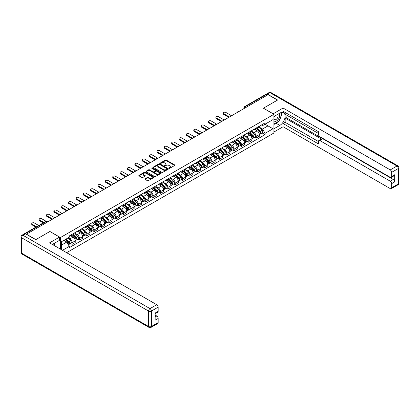 <?xml version="1.0" encoding="UTF-8"?>
<svg xmlns="http://www.w3.org/2000/svg" width="420" height="420" viewBox="0 0 420 420"><rect width="100%" height="100%" fill="white"/><g stroke="black" fill="none" stroke-linecap="round" stroke-linejoin="round"><path stroke-width="0.63" d="M169.082 168.304A0.457 0.263 0 0 0 169.733 168.304L174.657 165.464A0.656 0.378 0 0 0 174.846 165.197A0.656 0.378 0 0 0 174.657 164.929L166.315 160.115A0.656 0.378 0 0 0 165.386 160.115L160.461 162.955A0.457 0.263 0 0 0 161.112 163.328L161.747 162.96A2.095 1.213 0 0 1 164.714 162.96L165.412 163.364A2.095 1.213 0 0 1 166.026 164.22A2.095 1.213 0 0 1 165.412 165.076L164.771 165.443A0.457 0.263 0 0 0 165.422 165.816L166.058 165.448A2.095 1.213 0 0 1 169.024 165.448L169.722 165.853A2.095 1.213 0 0 1 170.336 166.709A2.095 1.213 0 0 1 169.722 167.564L169.082 167.932A0.457 0.263 0 0 0 169.082 168.304L169.082 167.932M145.042 178.789A0.656 0.378 0 0 0 144.853 179.056A0.656 0.378 0 0 0 145.042 179.324L147.383 180.673A0.656 0.378 0 0 0 148.312 180.673L153.778 177.518A0.656 0.378 0 0 0 153.972 177.251A0.656 0.378 0 0 0 153.778 176.983L145.435 172.163A0.656 0.378 0 0 0 144.512 172.163L139.041 175.324A0.656 0.378 0 0 0 138.852 175.591A0.656 0.378 0 0 0 139.041 175.859L141.871 177.487A0.656 0.378 0 0 0 142.795 177.487L145.136 176.138A0.656 0.378 0 0 0 145.331 175.87A0.656 0.378 0 0 0 145.136 175.602L143.734 174.793A1.754 1.013 0 0 1 143.22 174.079A1.754 1.013 0 0 1 144.302 173.145A1.754 1.013 0 0 1 146.213 173.36L151.704 176.531A1.754 1.013 0 0 1 152.219 177.251A1.754 1.013 0 0 1 151.137 178.185A1.754 1.013 0 0 1 149.226 177.965L148.312 177.434A0.656 0.378 0 0 0 147.383 177.434L145.042 178.789L145.042 179.324M60.438 237.557L49.912 231.478L35.842 239.6L26.45 234.176L268.07 94.678L277.463 100.102L263.392 108.224L273.924 114.303L60.438 237.557L60.438 249.113M161.794 172.352A0.656 0.378 0 0 0 162.724 172.352L168.189 169.197A0.656 0.378 0 0 0 168.383 168.929A0.656 0.378 0 0 0 168.189 168.661L159.852 163.842A0.656 0.378 0 0 0 158.923 163.842L153.452 167.003A0.656 0.378 0 0 0 153.263 167.27A0.656 0.378 0 0 0 153.452 167.538L161.794 172.352M152.04 168.404A0.457 0.263 0 0 1 152.507 168.467L152.507 167.927L160.986 172.82A0.656 0.378 0 0 1 161.175 173.087A0.656 0.378 0 0 1 160.986 173.355L155.516 176.51A0.656 0.378 0 0 1 154.591 176.51L146.249 171.696L146.249 171.16A0.656 0.378 0 0 0 146.055 171.428A0.656 0.378 0 0 0 146.249 171.696M146.249 171.16L148.591 169.811A0.656 0.378 0 0 1 149.515 169.811L152.901 171.764A0.656 0.378 0 0 0 153.825 171.764L155.379 170.867A0.656 0.378 0 0 0 155.568 170.599A0.656 0.378 0 0 0 155.379 170.331L151.856 168.299A0.457 0.263 0 0 1 152.507 167.927M66.623 252.683L273.924 133.004L273.924 114.303M24.502 233.751A1.334 0.772 -120 0 0 24.318 233.809A1.334 0.772 -120 0 0 24.176 233.94M246.209 107.3L245.217 106.727A1.334 0.772 60 0 0 244.55 106.659L265.939 94.311A1.334 0.772 60 0 1 266.606 94.379L245.217 106.727A1.334 0.772 120 0 0 244.272 108.36L244.272 108.418M267.598 94.952L266.606 94.379M256.216 128.011A3.071 1.774 60 0 1 255.581 129.392L258.699 127.591A3.071 1.774 -120 0 0 259.334 126.215M251.795 131.318L254.047 132.62A3.071 1.774 60 0 1 256.216 136.379L259.334 134.584A3.071 1.774 -120 0 0 257.161 130.82L254.935 129.533M259.334 134.584L259.334 136.243L256.216 138.043L254.725 137.183M255.581 129.392A3.071 1.774 60 0 1 254.069 129.255M256.216 136.379L256.216 138.043M248.855 132.263A3.071 1.774 60 0 1 248.22 133.644L251.333 131.843A3.071 1.774 -120 0 0 251.969 130.468M247.359 141.435L248.855 142.296L251.969 140.495L251.969 138.836A3.071 1.774 -120 0 0 249.8 135.072L247.569 133.786M248.22 133.644A3.071 1.774 60 0 1 246.708 133.508M244.429 135.571L246.682 136.873A3.071 1.774 60 0 1 248.855 140.632L248.855 142.296M241.49 136.516A3.071 1.774 60 0 1 240.854 137.897L243.968 136.096A3.071 1.774 -120 0 0 244.603 134.72M239.993 145.688L241.49 146.548L244.603 144.748L244.603 143.084A3.071 1.774 -120 0 0 242.434 139.325L240.203 138.038M240.854 137.897A3.071 1.774 60 0 1 239.342 137.755M237.069 139.823L239.316 141.125A3.071 1.774 60 0 1 241.49 144.884L241.49 146.548M234.124 140.768A3.071 1.774 60 0 1 233.489 142.149L236.602 140.348A3.071 1.774 -120 0 0 237.242 138.973M232.633 149.935L234.124 150.801L237.242 149L237.242 147.336A3.071 1.774 -120 0 0 235.069 143.577L232.838 142.291M233.489 142.149A3.071 1.774 60 0 1 231.977 142.007M229.703 144.076L231.95 145.378A3.071 1.774 60 0 1 234.124 149.137L234.124 150.801M226.758 145.021A3.071 1.774 60 0 1 226.123 146.402L229.241 144.601A3.071 1.774 -120 0 0 229.877 143.22M225.267 154.187L226.758 155.053L229.877 153.253L229.877 151.589A3.071 1.774 -120 0 0 227.703 147.829L225.472 146.543M226.123 146.402A3.071 1.774 60 0 1 224.611 146.26M222.338 148.328L224.59 149.625A3.071 1.774 60 0 1 226.758 153.389L226.758 155.053M219.392 149.273A3.071 1.774 60 0 1 218.757 150.654L221.876 148.853A3.071 1.774 -120 0 0 222.511 147.472M217.901 158.44L219.392 159.306L222.511 157.505L222.511 155.841A3.071 1.774 -120 0 0 220.337 152.082L218.111 150.791M218.757 150.654A3.071 1.774 60 0 1 217.245 150.512M214.972 152.581L217.224 153.878A3.071 1.774 60 0 1 219.392 157.642L219.392 159.306M212.032 153.526A3.071 1.774 60 0 1 211.397 154.901L214.51 153.106A3.071 1.774 -120 0 0 215.145 151.725M210.536 162.692L212.032 163.553L215.145 161.758L215.145 160.094A3.071 1.774 -120 0 0 212.977 156.334L210.746 155.043M211.397 154.901A3.071 1.774 60 0 1 209.885 154.765M207.606 156.833L209.858 158.13A3.071 1.774 60 0 1 212.032 161.894L212.032 163.553M204.666 157.778A3.071 1.774 60 0 1 204.031 159.154L207.144 157.358A3.071 1.774 -120 0 0 207.779 155.978M203.17 166.945L204.666 167.806L207.779 166.01L207.779 164.346A3.071 1.774 -120 0 0 205.611 160.587L203.38 159.296M204.031 159.154A3.071 1.774 60 0 1 202.519 159.017M200.246 161.086L202.493 162.383A3.071 1.774 60 0 1 204.666 166.147L204.666 167.806M197.3 162.031A3.071 1.774 60 0 1 196.665 163.406L199.778 161.611A3.071 1.774 -120 0 0 200.419 160.23M195.809 171.197L197.3 172.058L200.419 170.263L200.419 168.599A3.071 1.774 -120 0 0 198.245 164.834L196.014 163.548M196.665 163.406A3.071 1.774 60 0 1 195.153 163.27M192.88 165.338L195.127 166.635A3.071 1.774 60 0 1 197.3 170.399L197.3 172.058M189.934 166.283A3.071 1.774 60 0 1 189.299 167.659L192.418 165.863A3.071 1.774 -120 0 0 193.053 164.483M188.444 175.45L189.934 176.311L193.053 174.51L193.053 172.851A3.071 1.774 -120 0 0 190.88 169.087L188.648 167.8M189.299 167.659A3.071 1.774 60 0 1 187.787 167.522M185.514 169.591L187.766 170.888A3.071 1.774 60 0 1 189.934 174.647L189.934 176.311M182.569 170.531A3.071 1.774 60 0 1 181.934 171.911L185.052 170.111A3.071 1.774 -120 0 0 185.687 168.735M181.078 179.702L182.569 180.563L185.687 178.763L185.687 177.103A3.071 1.774 -120 0 0 183.514 173.339L181.288 172.053M181.934 171.911A3.071 1.774 60 0 1 180.422 171.775M178.148 173.838L180.401 175.14A3.071 1.774 60 0 1 182.569 178.899L182.569 180.563M175.208 174.783A3.071 1.774 60 0 1 174.573 176.164L177.686 174.363A3.071 1.774 -120 0 0 178.322 172.988M173.712 183.955L175.208 184.816L178.322 183.015L178.322 181.356A3.071 1.774 -120 0 0 176.153 177.592L173.922 176.305M174.573 176.164A3.071 1.774 60 0 1 173.061 176.027M170.783 178.091L173.035 179.393A3.071 1.774 60 0 1 175.208 183.152L175.208 184.816M167.843 179.035A3.071 1.774 60 0 1 167.207 180.416L170.321 178.616A3.071 1.774 -120 0 0 170.956 177.24M166.346 188.207L167.843 189.068L170.956 187.268L170.956 185.603A3.071 1.774 -120 0 0 168.787 181.844L166.556 180.558M167.207 180.416A3.071 1.774 60 0 1 165.695 180.275M163.422 182.343L165.669 183.645A3.071 1.774 60 0 1 167.843 187.404L167.843 189.068M160.477 183.288A3.071 1.774 60 0 1 159.841 184.669L162.955 182.868A3.071 1.774 -120 0 0 163.595 181.493M158.986 192.454L160.477 193.321L163.595 191.52L163.595 189.856A3.071 1.774 -120 0 0 161.422 186.097L159.191 184.81M159.841 184.669A3.071 1.774 60 0 1 158.329 184.527M156.056 186.596L158.303 187.898A3.071 1.774 60 0 1 160.477 191.657L160.477 193.321M153.111 187.541A3.071 1.774 60 0 1 152.476 188.921L155.594 187.121A3.071 1.774 -120 0 0 156.23 185.74M151.62 196.707L153.111 197.573L156.23 195.773L156.23 194.108A3.071 1.774 -120 0 0 154.056 190.349L151.825 189.063M152.476 188.921A3.071 1.774 60 0 1 150.964 188.78M148.691 190.848L150.943 192.145A3.071 1.774 60 0 1 153.111 195.909L153.111 197.573M145.745 191.793A3.071 1.774 60 0 1 145.11 193.174L148.228 191.373A3.071 1.774 -120 0 0 148.864 189.992M144.254 200.959L145.745 201.826L148.864 200.025L148.864 198.361A3.071 1.774 -120 0 0 146.69 194.602L144.464 193.31M145.11 193.174A3.071 1.774 60 0 1 143.598 193.032M141.325 195.101L143.577 196.397A3.071 1.774 60 0 1 145.745 200.161L145.745 201.826M138.385 196.046A3.071 1.774 60 0 1 137.75 197.421L140.863 195.626A3.071 1.774 -120 0 0 141.498 194.245M136.889 205.212L138.385 206.073L141.498 204.278L141.498 202.613A3.071 1.774 -120 0 0 139.33 198.854L137.099 197.563M137.75 197.421A3.071 1.774 60 0 1 136.238 197.284M133.959 199.353L136.211 200.65A3.071 1.774 60 0 1 138.385 204.414L138.385 206.073M131.019 200.298A3.071 1.774 60 0 1 130.384 201.673L133.497 199.878A3.071 1.774 -120 0 0 134.132 198.497M129.523 209.465L131.019 210.326L134.132 208.53L134.132 206.866A3.071 1.774 -120 0 0 131.964 203.107L129.733 201.815M130.384 201.673A3.071 1.774 60 0 1 128.872 201.537M126.599 203.606L128.845 204.902A3.071 1.774 60 0 1 131.019 208.666L131.019 210.326M123.653 204.55A3.071 1.774 60 0 1 123.018 205.926L126.131 204.131A3.071 1.774 -120 0 0 126.772 202.75M122.162 213.717L123.653 214.578L126.772 212.783L126.772 211.118A3.071 1.774 -120 0 0 124.598 207.354L122.367 206.068M123.018 205.926A3.071 1.774 60 0 1 121.506 205.79M119.233 207.858L121.48 209.155A3.071 1.774 60 0 1 123.653 212.919L123.653 214.578M116.288 208.803A3.071 1.774 60 0 1 115.652 210.178L118.771 208.383A3.071 1.774 -120 0 0 119.406 207.002M114.797 217.97L116.288 218.831L119.406 217.03L119.406 215.371A3.071 1.774 -120 0 0 117.233 211.607L115.001 210.32M115.652 210.178A3.071 1.774 60 0 1 114.14 210.042M111.867 212.105L114.119 213.407A3.071 1.774 60 0 1 116.288 217.166L116.288 218.831M108.922 213.05A3.071 1.774 60 0 1 108.287 214.431L111.405 212.63A3.071 1.774 -120 0 0 112.04 211.255M107.431 222.222L108.922 223.083L112.04 221.282L112.04 219.623A3.071 1.774 -120 0 0 109.867 215.859L107.641 214.573M108.287 214.431A3.071 1.774 60 0 1 106.775 214.294M104.501 216.358L106.754 217.66A3.071 1.774 60 0 1 108.922 221.419L108.922 223.083M101.561 217.303A3.071 1.774 60 0 1 100.926 218.684L104.039 216.883A3.071 1.774 -120 0 0 104.675 215.507M100.065 226.475L101.561 227.335L104.675 225.535L104.675 223.876A3.071 1.774 -120 0 0 102.506 220.112L100.275 218.825M100.926 218.684A3.071 1.774 60 0 1 99.414 218.547M97.136 220.61L99.388 221.912A3.071 1.774 60 0 1 101.561 225.671L101.561 227.335M94.195 221.555A3.071 1.774 60 0 1 93.56 222.936L96.673 221.135A3.071 1.774 -120 0 0 97.309 219.76M92.699 230.727L94.195 231.588L97.309 229.787L97.309 228.123A3.071 1.774 -120 0 0 95.141 224.364L92.909 223.078M93.56 222.936A3.071 1.774 60 0 1 92.048 222.794M89.775 224.863L92.022 226.165A3.071 1.774 60 0 1 94.195 229.924L94.195 231.588M86.83 225.808A3.071 1.774 60 0 1 86.195 227.189L89.308 225.388A3.071 1.774 -120 0 0 89.948 224.012M85.339 234.974L86.83 235.841L89.948 234.04L89.948 232.376A3.071 1.774 -120 0 0 87.775 228.617L85.544 227.33M86.195 227.189A3.071 1.774 60 0 1 84.683 227.047M82.409 229.115L84.656 230.417A3.071 1.774 60 0 1 86.83 234.176L86.83 235.841M79.464 230.06A3.071 1.774 60 0 1 78.829 231.441L81.947 229.64A3.071 1.774 -120 0 0 82.583 228.26M77.973 239.227L79.464 240.093L82.583 238.292L82.583 236.628A3.071 1.774 -120 0 0 80.409 232.869L78.178 231.583M78.829 231.441A3.071 1.774 60 0 1 77.317 231.299M75.044 233.368L77.296 234.665A3.071 1.774 60 0 1 79.464 238.429L79.464 240.093M72.098 234.313A3.071 1.774 60 0 1 71.463 235.694L74.582 233.893A3.071 1.774 -120 0 0 75.217 232.512M70.607 243.479L72.098 244.346L75.217 242.545L75.217 240.881A3.071 1.774 -120 0 0 73.043 237.122L70.817 235.83M71.463 235.694A3.071 1.774 60 0 1 69.951 235.552M68.135 237.883L69.93 238.917A3.071 1.774 60 0 1 72.098 242.681L72.098 244.346M261.434 125.002L262.542 125.643L272.979 119.616L267.976 122.509L267.976 125.89L262.542 129.024L259.161 127.071M61.383 249.659L61.383 241.778L69.316 237.2L69.316 235.919L265.046 122.918L265.046 124.199L272.979 128.777L265.046 133.355L262.542 129.024M272.979 119.616L272.979 128.777M61.383 245.159L66.812 242.025L69.316 246.362L69.316 247.643L265.046 134.636L265.046 133.355M69.316 246.362L62.496 250.299M66.812 242.025L63.887 240.334M262.091 132.93L265.046 134.636M169.265 168.373L169.722 168.11A2.095 1.213 0 0 0 170.336 167.255L170.336 166.709M166.026 164.22L166.026 164.766A2.095 1.213 0 0 1 165.412 165.622L164.955 165.884M174.647 165.47L166.315 160.655A0.656 0.378 0 0 0 165.386 160.655L160.645 163.396M168.189 168.661L168.189 169.197L159.852 164.388A0.656 0.378 0 0 0 158.923 164.388L153.463 167.543M167.034 169.113A0.457 0.263 0 0 0 167.034 168.74L159.71 164.514A0.457 0.263 0 0 0 159.059 164.514L158.387 164.903A2.095 1.213 0 0 0 157.773 165.758A2.095 1.213 0 0 0 158.387 166.614L163.396 169.502A2.095 1.213 0 0 0 166.362 169.502L167.034 169.113L167.034 169.659A0.457 0.263 0 0 0 167.165 169.475L167.165 168.929M157.773 165.758L157.773 166.304A2.095 1.213 0 0 0 158.387 167.16L158.387 166.614M167.034 169.659L166.362 170.047A2.095 1.213 0 0 1 163.396 170.047L158.387 167.16M146.26 171.701L148.591 170.357L148.591 169.811M155.568 170.599L155.568 171.145A0.656 0.378 0 0 1 155.379 171.412L153.825 172.31A0.656 0.378 0 0 1 152.901 172.31L149.515 170.357A0.656 0.378 0 0 0 148.591 170.357M152.507 168.467L160.976 173.36M156.408 173.791A1.754 1.013 0 0 0 158.319 174.011A1.754 1.013 0 0 0 159.401 173.077A1.754 1.013 0 0 0 158.886 172.358L156.954 171.245A0.656 0.378 0 0 0 156.025 171.245L154.476 172.137A0.656 0.378 0 0 0 154.282 172.405A0.656 0.378 0 0 0 154.476 172.672L156.408 173.791L156.408 174.337A1.754 1.013 0 0 0 158.319 174.557A1.754 1.013 0 0 0 159.401 173.618L159.401 173.077M154.282 172.405L154.282 172.951A0.656 0.378 0 0 0 154.476 173.219L154.476 172.672M156.408 174.337L154.476 173.219M152.219 177.251L152.219 177.791A1.754 1.013 0 0 1 151.137 178.731A1.754 1.013 0 0 1 149.226 178.511L148.312 177.98A0.656 0.378 0 0 0 147.383 177.98L145.052 179.324M143.22 174.079L143.22 174.626A1.754 1.013 0 0 0 143.734 175.34L143.734 174.793M145.136 175.602L145.136 176.138L143.734 175.34M153.778 176.983L153.778 177.518L145.435 172.709A0.656 0.378 0 0 0 144.512 172.709L139.052 175.865M256.615 128.798L259.518 131.66A1.67 0.966 60 0 1 259.954 134.159L259.334 134.521M257.192 129.365L258.421 130.079M231.226 115.547L225.86 112.45A1.533 0.887 -0 0 0 224.191 112.255A1.533 0.887 -0 0 0 223.241 113.075A1.533 0.887 -0 0 0 223.692 113.705L229.404 117.002M256.935 128.609L260.111 131.744A0.803 0.462 60 0 1 260.327 132.946A0.803 0.462 60 0 1 260.253 132.972M257.418 128.331L260.316 131.192A1.67 0.966 60 0 1 260.757 133.697A1.67 0.966 60 0 1 260.253 133.749M259.04 127.276L262.017 130.216A1.67 0.966 60 0 1 262.458 132.715L260.757 133.697M228.79 117.359L223.692 114.413A1.533 0.887 180 0 1 223.241 113.783L223.241 113.075M249.249 133.046L252.152 135.912A1.67 0.966 60 0 1 252.593 138.411L251.969 138.773M249.827 133.618L251.06 134.327M223.86 119.8L218.5 116.702A1.533 0.887 -0 0 0 216.825 116.508A1.533 0.887 -0 0 0 215.875 117.327A1.533 0.887 -0 0 0 216.326 117.957L222.038 121.254M249.569 132.862L252.751 135.996A0.803 0.462 60 0 1 252.961 137.198A0.803 0.462 60 0 1 252.887 137.225M250.052 132.584L252.956 135.445A1.67 0.966 60 0 1 253.397 137.949A1.67 0.966 60 0 1 252.893 138.002M251.674 131.528L254.651 134.463A1.67 0.966 60 0 1 255.092 136.967L253.397 137.949M221.424 121.606L216.326 118.666A1.533 0.887 180 0 1 215.875 118.036L215.875 117.327M241.883 137.298L244.787 140.165A1.67 0.966 60 0 1 245.228 142.663L244.603 143.026M242.466 137.87L243.695 138.579M216.494 124.052L211.134 120.955A1.533 0.887 -0 0 0 209.459 120.761A1.533 0.887 -0 0 0 208.514 121.58A1.533 0.887 -0 0 0 208.96 122.21L214.672 125.507M242.209 137.114L245.385 140.249A0.803 0.462 60 0 1 245.595 141.451A0.803 0.462 60 0 1 245.522 141.477M242.686 136.836L245.59 139.697A1.67 0.966 60 0 1 246.031 142.202A1.67 0.966 60 0 1 245.527 142.254M244.309 135.781L247.291 138.716A1.67 0.966 60 0 1 247.727 141.22L246.031 142.202M214.058 125.858L208.96 122.918A1.533 0.887 180 0 1 208.514 122.288L208.514 121.58M273.121 113.841L283.08 108.035L390.248 169.906L396.995 166.01L270.002 92.689L267.456 94.159L277.604 100.023L263.44 108.197L273.121 113.783M273.924 116.54L279.825 113.132A7.513 4.337 120 0 1 283.579 112.76A7.513 4.337 120 0 1 284.729 118.776A7.513 4.337 120 0 1 279.825 125.396L273.924 128.804M273.924 132.022L283.08 126.735L283.08 123.517L318.486 143.96L318.486 141.398A2.006 1.155 -120 0 1 318.901 140.48A2.006 1.155 -120 0 1 319.904 140.579L390.248 181.188L393.267 179.445A2.006 1.155 60 0 1 394.685 181.897L394.685 174.757A2.006 1.155 60 0 1 394.27 175.675L391.246 177.418A2.006 1.155 -120 0 0 391.661 176.5L391.661 172.358A2.006 1.155 -120 0 0 390.248 169.906M286.104 114.797L286.104 117.574L285.159 118.12L285.159 122.314L283.08 123.517M285.159 112.45L285.159 114.251L318.486 133.492M391.246 177.418A2.006 1.155 -120 0 1 390.248 177.319L319.904 136.71A2.006 1.155 -120 0 1 318.486 134.253L318.486 131.691L283.08 111.253L283.08 108.035M283.08 126.735L390.248 188.606A2.006 1.155 -120 0 0 391.246 188.701A2.006 1.155 -120 0 0 391.661 187.787L391.661 183.645A2.006 1.155 -120 0 0 390.248 181.188M267.456 94.159A2.006 1.155 -120 0 0 266.453 94.064A2.006 1.155 -120 0 0 266.238 94.253M285.159 118.12L321.983 139.377L319.904 140.579M286.104 117.574L393.267 179.445M285.159 122.314L318.486 141.561M318.901 140.48L320.98 139.282A2.006 1.155 60 0 1 321.983 139.377M273.924 124.498L276.092 123.244A7.513 4.337 120 0 0 278.177 121.553M279.668 119.585A7.513 4.337 120 0 0 281.284 115.421M281.405 114.072A7.513 4.337 120 0 0 281.216 112.539M25.552 233.819L23.006 235.295A2.006 1.155 -120 0 0 22.003 235.195L24.549 233.725A2.006 1.155 60 0 1 25.552 233.819L35.7 239.684L49.865 231.504L59.546 237.09L59.546 240.308L52.841 244.178A7.513 4.337 120 0 0 52.385 244.461M59.546 237.09L49.581 242.844L156.749 304.715A2.006 1.155 60 0 1 158.161 307.167L158.161 311.309A2.006 1.155 60 0 1 157.747 312.228L155.143 313.735M54.395 245.086L54.395 243.28M155.143 316.927L156.749 315.998A2.006 1.155 60 0 1 158.161 318.455L158.161 322.597A2.006 1.155 60 0 1 157.747 323.51L151.001 327.411A2.006 1.155 -120 0 0 151.415 326.492L158.161 322.597M158.161 311.309L155.143 313.058L155.143 320.197L158.161 318.455M156.749 315.998L155.143 315.074M273.924 120.708A4.342 2.504 120 0 0 277.373 120.335A4.342 2.504 120 0 0 279.636 115.61A4.342 2.504 120 0 0 278.843 113.694M274.286 116.33A4.342 2.504 120 0 0 273.924 117.112M273.924 118.561A2.972 1.717 120 0 0 274.522 119.632A2.972 1.717 120 0 0 276.812 118.839A2.972 1.717 120 0 0 278.108 115.847A2.972 1.717 120 0 0 277.494 114.487A2.972 1.717 120 0 0 277.483 114.482M274.533 116.188A2.972 1.717 120 0 0 273.924 117.968M280.502 112.791L281.663 114.439L279.116 121.007L274.019 123.953M53.492 243.799L54.584 245.732M234.523 141.55L237.421 144.412A1.67 0.966 60 0 1 237.862 146.916L237.237 147.278M235.1 142.123L236.329 142.832M209.134 128.305L203.768 125.207A1.533 0.887 -0 0 0 202.094 125.013A1.533 0.887 -0 0 0 201.149 125.832A1.533 0.887 -0 0 0 201.595 126.462L207.307 129.759M234.843 141.367L238.019 144.501A0.803 0.462 60 0 1 238.229 145.703A0.803 0.462 60 0 1 238.156 145.73M235.321 141.089L238.224 143.95A1.67 0.966 60 0 1 238.665 146.454A1.67 0.966 60 0 1 238.161 146.507M236.948 140.033L239.925 142.968A1.67 0.966 60 0 1 240.366 145.472L238.665 146.454M206.698 130.111L201.595 127.171A1.533 0.887 180 0 1 201.149 126.541L201.149 125.832M227.157 145.803L230.055 148.664A1.67 0.966 60 0 1 230.496 151.168L229.877 151.526M227.734 146.375L228.963 147.084M201.768 132.552L196.403 129.46A1.533 0.887 -0 0 0 194.728 129.266A1.533 0.887 -0 0 0 193.783 130.085A1.533 0.887 -0 0 0 194.234 130.709L199.946 134.012M227.477 145.619L230.654 148.754A0.803 0.462 60 0 1 230.864 149.956A0.803 0.462 60 0 1 230.795 149.982M227.96 145.341L230.858 148.202A1.67 0.966 60 0 1 231.299 150.707A1.67 0.966 60 0 1 230.795 150.759M229.583 144.286L232.559 147.221A1.67 0.966 60 0 1 233 149.725L231.299 150.707M199.332 134.363L194.234 131.418A1.533 0.887 180 0 1 193.783 130.793L193.783 130.085M219.791 150.055L222.695 152.917A1.67 0.966 60 0 1 223.13 155.421L222.511 155.778M220.369 150.628L221.597 151.337M194.402 136.804L189.037 133.712A1.533 0.887 -0 0 0 187.367 133.518A1.533 0.887 -0 0 0 186.417 134.337A1.533 0.887 -0 0 0 186.869 134.962L192.581 138.264M220.112 149.872L223.288 153.006A0.803 0.462 60 0 1 223.503 154.203A0.803 0.462 60 0 1 223.429 154.234M220.595 149.594L223.493 152.455A1.67 0.966 60 0 1 223.934 154.959A1.67 0.966 60 0 1 223.429 155.012M222.217 148.538L225.194 151.473A1.67 0.966 60 0 1 225.635 153.977L223.934 154.959M191.966 138.616L186.869 135.671A1.533 0.887 180 0 1 186.417 135.046L186.417 134.337M212.425 154.308L215.329 157.169A1.67 0.966 60 0 1 215.77 159.673L215.145 160.03M213.003 154.88L214.237 155.589M187.036 141.057L181.676 137.959A1.533 0.887 -0 0 0 180.002 137.771A1.533 0.887 -0 0 0 179.051 138.59A1.533 0.887 -0 0 0 179.503 139.214L185.215 142.511M212.746 154.124L215.927 157.259A0.803 0.462 60 0 1 216.137 158.456A0.803 0.462 60 0 1 216.064 158.487M213.229 153.846L216.132 156.707A1.67 0.966 60 0 1 216.573 159.212A1.67 0.966 60 0 1 216.069 159.264M214.851 152.791L217.828 155.726A1.67 0.966 60 0 1 218.269 158.23L216.573 159.212M184.601 142.868L179.503 139.923A1.533 0.887 180 0 1 179.051 139.298L179.051 138.59M205.06 158.56L207.963 161.422A1.67 0.966 60 0 1 208.404 163.926L207.779 164.283M205.643 159.133L206.871 159.841M179.671 145.309L174.31 142.212A1.533 0.887 -0 0 0 172.636 142.023A1.533 0.887 -0 0 0 171.691 142.842A1.533 0.887 -0 0 0 172.137 143.467L177.849 146.764M205.385 158.372L208.561 161.506A0.803 0.462 60 0 1 208.772 162.708A0.803 0.462 60 0 1 208.698 162.74M205.863 158.099L208.766 160.96A1.67 0.966 60 0 1 209.207 163.459A1.67 0.966 60 0 1 208.703 163.517M207.485 157.038L210.467 159.978A1.67 0.966 60 0 1 210.903 162.482L209.207 163.459M177.235 147.121L172.137 144.175A1.533 0.887 180 0 1 171.691 143.551L171.691 142.842M197.699 162.813L200.597 165.674A1.67 0.966 60 0 1 201.038 168.178L200.413 168.535M198.277 163.38L199.505 164.094M172.31 149.562L166.945 146.465A1.533 0.887 -0 0 0 165.27 146.276A1.533 0.887 -0 0 0 164.325 147.095A1.533 0.887 -0 0 0 164.771 147.719L170.483 151.016M198.02 162.624L201.196 165.758A0.803 0.462 60 0 1 201.406 166.96A0.803 0.462 60 0 1 201.332 166.992M198.497 162.346L201.401 165.212A1.67 0.966 60 0 1 201.841 167.711A1.67 0.966 60 0 1 201.338 167.769M200.125 161.291L203.102 164.231A1.67 0.966 60 0 1 203.542 166.73L201.841 167.711M169.874 151.373L164.771 148.428A1.533 0.887 180 0 1 164.325 147.803L164.325 147.095M190.334 167.066L193.232 169.927A1.67 0.966 60 0 1 193.672 172.426L193.053 172.788M190.911 167.633L192.14 168.347M164.945 153.815L159.579 150.717A1.533 0.887 -0 0 0 157.904 150.528A1.533 0.887 -0 0 0 156.959 151.347A1.533 0.887 -0 0 0 157.411 151.972L163.123 155.269M190.654 166.877L193.83 170.011A0.803 0.462 60 0 1 194.04 171.213A0.803 0.462 60 0 1 193.972 171.245M191.137 166.598L194.035 169.465A1.67 0.966 60 0 1 194.476 171.964A1.67 0.966 60 0 1 193.972 172.016M192.759 165.543L195.736 168.483A1.67 0.966 60 0 1 196.177 170.982L194.476 171.964M162.509 155.626L157.411 152.68A1.533 0.887 180 0 1 156.959 152.056L156.959 151.347M182.968 171.318L185.871 174.179A1.67 0.966 60 0 1 186.307 176.678L185.687 177.041M183.545 171.885L184.774 172.599M157.579 158.067L152.213 154.97A1.533 0.887 -0 0 0 150.544 154.775A1.533 0.887 -0 0 0 149.594 155.594A1.533 0.887 -0 0 0 150.045 156.224L155.757 159.521M183.288 171.129L186.464 174.263A0.803 0.462 60 0 1 186.679 175.466A0.803 0.462 60 0 1 186.606 175.492M183.771 170.851L186.669 173.712A1.67 0.966 60 0 1 187.11 176.216A1.67 0.966 60 0 1 186.606 176.269M185.393 169.796L188.37 172.736A1.67 0.966 60 0 1 188.811 175.234L187.11 176.216M155.143 159.878L150.045 156.933A1.533 0.887 180 0 1 149.594 156.303L149.594 155.594M175.602 175.565L178.505 178.432A1.67 0.966 60 0 1 178.946 180.931L178.322 181.293M176.179 176.138L177.413 176.846M150.213 162.32L144.853 159.222A1.533 0.887 -0 0 0 143.178 159.028A1.533 0.887 -0 0 0 142.228 159.847A1.533 0.887 -0 0 0 142.679 160.477L148.391 163.774M175.922 175.382L179.104 178.516A0.803 0.462 60 0 1 179.314 179.718A0.803 0.462 60 0 1 179.24 179.744M176.405 175.103L179.309 177.965A1.67 0.966 60 0 1 179.75 180.469A1.67 0.966 60 0 1 179.246 180.521M178.028 174.048L181.004 176.983A1.67 0.966 60 0 1 181.445 179.487L179.75 180.469M147.777 164.126L142.679 161.185A1.533 0.887 180 0 1 142.228 160.555L142.228 159.847M168.236 179.818L171.14 182.684A1.67 0.966 60 0 1 171.581 185.183L170.956 185.546M168.819 180.39L170.047 181.099M142.847 166.572L137.487 163.475A1.533 0.887 -0 0 0 135.812 163.28A1.533 0.887 -0 0 0 134.867 164.099A1.533 0.887 -0 0 0 135.314 164.729L141.026 168.026M168.562 179.634L171.738 182.768A0.803 0.462 60 0 1 171.948 183.971A0.803 0.462 60 0 1 171.875 183.997M169.04 179.356L171.943 182.217A1.67 0.966 60 0 1 172.384 184.721A1.67 0.966 60 0 1 171.88 184.774M170.662 178.3L173.644 181.235A1.67 0.966 60 0 1 174.079 183.74L172.384 184.721M140.411 168.378L135.314 165.438A1.533 0.887 180 0 1 134.867 164.808L134.867 164.099M160.876 184.07L163.774 186.931A1.67 0.966 60 0 1 164.215 189.436L163.59 189.798M161.453 184.643L162.682 185.351M135.487 170.825L130.121 167.727A1.533 0.887 -0 0 0 128.447 167.533A1.533 0.887 -0 0 0 127.502 168.352A1.533 0.887 -0 0 0 127.948 168.982L133.66 172.279M161.196 183.887L164.372 187.021A0.803 0.462 60 0 1 164.582 188.223A0.803 0.462 60 0 1 164.509 188.249M161.674 183.608L164.577 186.47A1.67 0.966 60 0 1 165.018 188.974A1.67 0.966 60 0 1 164.514 189.026M163.301 182.553L166.278 185.488A1.67 0.966 60 0 1 166.719 187.992L165.018 188.974M133.051 172.631L127.948 169.691A1.533 0.887 180 0 1 127.502 169.06L127.502 168.352M153.51 188.323L156.408 191.184A1.67 0.966 60 0 1 156.849 193.688L156.23 194.045M154.088 188.895L155.316 189.604M128.121 175.072L122.755 171.98A1.533 0.887 -0 0 0 121.081 171.785A1.533 0.887 -0 0 0 120.136 172.604A1.533 0.887 -0 0 0 120.587 173.229L126.299 176.531M153.83 188.139L157.007 191.273A0.803 0.462 60 0 1 157.216 192.476A0.803 0.462 60 0 1 157.148 192.502M154.313 187.861L157.211 190.722A1.67 0.966 60 0 1 157.652 193.226A1.67 0.966 60 0 1 157.148 193.279M155.935 186.805L158.912 189.74A1.67 0.966 60 0 1 159.353 192.245L157.652 193.226M125.685 176.883L120.587 173.938A1.533 0.887 180 0 1 120.136 173.313L120.136 172.604M146.144 192.575L149.047 195.436A1.67 0.966 60 0 1 149.483 197.941L148.864 198.298M146.722 193.148L147.95 193.856M120.755 179.324L115.39 176.232A1.533 0.887 -0 0 0 113.72 176.038A1.533 0.887 -0 0 0 112.77 176.857A1.533 0.887 -0 0 0 113.222 177.482L118.933 180.784M146.465 192.392L149.641 195.526A0.803 0.462 60 0 1 149.856 196.723A0.803 0.462 60 0 1 149.782 196.754M146.947 192.113L149.846 194.975A1.67 0.966 60 0 1 150.286 197.479A1.67 0.966 60 0 1 149.782 197.531M148.57 191.058L151.547 193.993A1.67 0.966 60 0 1 151.988 196.497L150.286 197.479M118.319 181.136L113.222 178.19A1.533 0.887 180 0 1 112.77 177.566L112.77 176.857M138.778 196.828L141.682 199.689A1.67 0.966 60 0 1 142.123 202.193L141.498 202.55M139.356 197.4L140.59 198.109M113.389 183.577L108.029 180.479A1.533 0.887 -0 0 0 106.355 180.29A1.533 0.887 -0 0 0 105.404 181.109A1.533 0.887 -0 0 0 105.856 181.734L111.568 185.031M139.099 196.644L142.28 199.778A0.803 0.462 60 0 1 142.49 200.975A0.803 0.462 60 0 1 142.417 201.007M139.582 196.366L142.485 199.227A1.67 0.966 60 0 1 142.926 201.731A1.67 0.966 60 0 1 142.422 201.784M141.204 195.305L144.181 198.245A1.67 0.966 60 0 1 144.622 200.75L142.926 201.731M110.954 185.388L105.856 182.443A1.533 0.887 180 0 1 105.404 181.818L105.404 181.109M131.413 201.08L134.316 203.941A1.67 0.966 60 0 1 134.757 206.446L134.132 206.803M131.995 201.653L133.224 202.361M106.024 187.829L100.664 184.732A1.533 0.887 -0 0 0 98.989 184.543A1.533 0.887 -0 0 0 98.044 185.362A1.533 0.887 -0 0 0 98.49 185.987L104.202 189.284M131.738 200.891L134.915 204.026A0.803 0.462 60 0 1 135.125 205.228A0.803 0.462 60 0 1 135.051 205.259M132.216 200.618L135.119 203.48A1.67 0.966 60 0 1 135.56 205.978A1.67 0.966 60 0 1 135.056 206.036M133.844 199.558L136.82 202.498A1.67 0.966 60 0 1 137.256 205.002L135.56 205.978M103.588 189.641L98.49 186.695A1.533 0.887 180 0 1 98.044 186.071L98.044 185.362M124.052 205.333L126.95 208.194A1.67 0.966 60 0 1 127.391 210.698L126.767 211.055M124.63 205.9L125.858 206.614M98.663 192.082L93.298 188.984A1.533 0.887 -0 0 0 91.623 188.795A1.533 0.887 -0 0 0 90.678 189.614A1.533 0.887 -0 0 0 91.124 190.239L96.836 193.536M124.373 205.144L127.549 208.278A0.803 0.462 60 0 1 127.759 209.48A0.803 0.462 60 0 1 127.685 209.512M124.85 204.866L127.754 207.732A1.67 0.966 60 0 1 128.195 210.231A1.67 0.966 60 0 1 127.691 210.289M126.478 203.81L129.455 206.75A1.67 0.966 60 0 1 129.895 209.249L128.195 210.231M96.227 193.893L91.124 190.948A1.533 0.887 180 0 1 90.678 190.323L90.678 189.614M116.686 209.585L119.585 212.447A1.67 0.966 60 0 1 120.026 214.946L119.406 215.308M117.264 210.152L118.492 210.866M91.298 196.334L85.932 193.237A1.533 0.887 -0 0 0 84.257 193.048A1.533 0.887 -0 0 0 83.312 193.867A1.533 0.887 -0 0 0 83.764 194.492L89.476 197.788M117.007 209.396L120.183 212.531A0.803 0.462 60 0 1 120.393 213.733A0.803 0.462 60 0 1 120.325 213.764M117.49 209.118L120.388 211.984A1.67 0.966 60 0 1 120.829 214.484A1.67 0.966 60 0 1 120.325 214.536M119.112 208.063L122.089 211.003A1.67 0.966 60 0 1 122.53 213.502L120.829 214.484M88.861 198.146L83.764 195.2A1.533 0.887 180 0 1 83.312 194.576L83.312 193.867M109.321 213.838L112.224 216.699A1.67 0.966 60 0 1 112.66 219.198L112.04 219.56M109.898 214.405L111.127 215.119M83.932 200.587L78.566 197.489A1.533 0.887 -0 0 0 76.897 197.295A1.533 0.887 -0 0 0 75.947 198.114A1.533 0.887 -0 0 0 76.398 198.744L82.11 202.041M109.641 213.649L112.817 216.783A0.803 0.462 60 0 1 113.033 217.985A0.803 0.462 60 0 1 112.959 218.012M110.124 213.371L113.022 216.232A1.67 0.966 60 0 1 113.463 218.736A1.67 0.966 60 0 1 112.959 218.789M111.746 212.315L114.723 215.255A1.67 0.966 60 0 1 115.164 217.754L113.463 218.736M81.496 202.398L76.398 199.453A1.533 0.887 180 0 1 75.947 198.823L75.947 198.114M101.955 218.085L104.858 220.952A1.67 0.966 60 0 1 105.299 223.451L104.675 223.813M102.533 218.657L103.766 219.366M76.566 204.839L71.206 201.742A1.533 0.887 -0 0 0 69.531 201.547A1.533 0.887 -0 0 0 68.581 202.367A1.533 0.887 -0 0 0 69.032 202.997L74.744 206.293M102.275 217.901L105.457 221.036A0.803 0.462 60 0 1 105.667 222.238A0.803 0.462 60 0 1 105.593 222.264M102.758 217.623L105.662 220.484A1.67 0.966 60 0 1 106.103 222.989A1.67 0.966 60 0 1 105.599 223.041M104.38 216.568L107.357 219.503A1.67 0.966 60 0 1 107.798 222.007L106.103 222.989M74.13 206.645L69.032 203.705A1.533 0.887 180 0 1 68.581 203.075L68.581 202.367M94.589 222.338L97.492 225.204A1.67 0.966 60 0 1 97.933 227.703L97.309 228.065M95.172 222.91L96.401 223.619M69.2 209.092L63.84 205.994A1.533 0.887 -0 0 0 62.165 205.8A1.533 0.887 -0 0 0 61.22 206.619A1.533 0.887 -0 0 0 61.666 207.249L67.379 210.546M94.915 222.154L98.091 225.288A0.803 0.462 60 0 1 98.301 226.49A0.803 0.462 60 0 1 98.228 226.517M95.392 221.876L98.296 224.737A1.67 0.966 60 0 1 98.737 227.241A1.67 0.966 60 0 1 98.233 227.293M97.02 220.82L99.997 223.755A1.67 0.966 60 0 1 100.433 226.259L98.737 227.241M66.764 210.898L61.666 207.958A1.533 0.887 180 0 1 61.22 207.328L61.22 206.619M87.229 226.59L90.127 229.451A1.67 0.966 60 0 1 90.568 231.956L89.943 232.318M87.806 227.162L89.035 227.871M61.84 213.344L56.474 210.247A1.533 0.887 -0 0 0 54.8 210.053A1.533 0.887 -0 0 0 53.855 210.872A1.533 0.887 -0 0 0 54.301 211.502L60.013 214.798M87.549 226.406L90.725 229.541A0.803 0.462 60 0 1 90.935 230.743A0.803 0.462 60 0 1 90.862 230.769M88.027 226.128L90.93 228.989A1.67 0.966 60 0 1 91.371 231.494A1.67 0.966 60 0 1 90.867 231.546M89.654 225.073L92.631 228.008A1.67 0.966 60 0 1 93.072 230.512L91.371 231.494M59.404 215.15L54.301 212.21A1.533 0.887 180 0 1 53.855 211.58L53.855 210.872M79.863 230.843L82.761 233.704A1.67 0.966 60 0 1 83.202 236.208L82.583 236.565M80.441 231.415L81.669 232.124M54.474 217.591L49.109 214.499A1.533 0.887 -0 0 0 47.434 214.305A1.533 0.887 -0 0 0 46.489 215.124A1.533 0.887 -0 0 0 46.94 215.749L52.652 219.051M80.183 230.659L83.359 233.793A0.803 0.462 60 0 1 83.57 234.995A0.803 0.462 60 0 1 83.501 235.022M80.666 230.381L83.564 233.242A1.67 0.966 60 0 1 84.005 235.746A1.67 0.966 60 0 1 83.501 235.798M82.289 229.325L85.265 232.26A1.67 0.966 60 0 1 85.706 234.764L84.005 235.746M52.038 219.403L46.94 216.458A1.533 0.887 180 0 1 46.489 215.833L46.489 215.124M72.497 235.095L75.401 237.956A1.67 0.966 60 0 1 75.836 240.46L75.217 240.817M73.075 235.667L74.303 236.376M46.163 221.298L41.743 218.752A1.533 0.887 -0 0 0 40.073 218.558A1.533 0.887 -0 0 0 39.123 219.377A1.533 0.887 -0 0 0 39.575 220.001L43.906 222.5M72.817 234.911L75.994 238.046A0.803 0.462 60 0 1 76.209 239.243A0.803 0.462 60 0 1 76.136 239.274M73.3 234.633L76.198 237.494A1.67 0.966 60 0 1 76.639 239.999A1.67 0.966 60 0 1 76.136 240.051M74.923 233.578L77.9 236.513A1.67 0.966 60 0 1 78.341 239.017L76.639 239.999M43.291 222.857L39.575 220.71A1.533 0.887 180 0 1 39.123 220.085L39.123 219.377M65.305 239.516L68.035 242.209A1.67 0.966 60 0 1 68.476 244.713L68.392 244.76M65.709 239.92L66.943 240.629M38.708 225.503L34.382 222.999A1.533 0.887 -0 0 0 32.708 222.81A1.533 0.887 -0 0 0 31.757 223.629A1.533 0.887 -0 0 0 32.209 224.254L36.54 226.753M65.625 239.332L68.633 242.298A0.803 0.462 60 0 1 68.843 243.495A0.803 0.462 60 0 1 68.77 243.527M66.108 239.053L68.838 241.747A1.67 0.966 60 0 1 69.279 244.251A1.67 0.966 60 0 1 68.775 244.303M67.809 238.072L70.534 240.765A1.67 0.966 60 0 1 70.975 243.269L69.279 244.251M35.926 227.11L32.209 224.963A1.533 0.887 180 0 1 31.757 224.338L31.757 223.629M244.319 108.386L244.272 108.36A1.334 0.772 0 0 1 243.884 107.814L243.884 108.644M79.464 238.429L82.583 236.628M86.83 234.176L89.948 232.376M94.195 229.924L97.309 228.123M101.561 225.671L104.675 223.876M108.922 221.419L112.04 219.623M116.288 217.166L119.406 215.371M123.653 212.919L126.772 211.118M131.019 208.666L134.132 206.866M138.385 204.414L141.498 202.613M145.745 200.161L148.864 198.361M153.111 195.909L156.23 194.108M160.477 191.657L163.595 189.856M167.843 187.404L170.956 185.603M175.208 183.152L178.322 181.356M182.569 178.899L185.687 177.103M189.934 174.647L193.053 172.851M197.3 170.399L200.419 168.599M204.666 166.147L207.779 164.346M212.032 161.894L215.145 160.094M219.392 157.642L222.511 155.841M226.758 153.389L229.877 151.589M234.124 149.137L237.242 147.336M241.49 144.884L244.603 143.084M248.855 140.632L251.969 138.836M72.098 242.681L75.217 240.881M69.93 238.917L73.043 237.122M77.296 234.665L80.409 232.869M84.656 230.417L87.775 228.617M92.022 226.165L95.141 224.364M99.388 221.912L102.506 220.112M106.754 217.66L109.867 215.859M114.119 213.407L117.233 211.607M121.48 209.155L124.598 207.354M128.845 204.902L131.964 203.107M136.211 200.65L139.33 198.854M143.577 196.397L146.69 194.602M150.943 192.145L154.056 190.349M158.303 187.898L161.422 186.097M165.669 183.645L168.787 181.844M173.035 179.393L176.153 177.592M180.401 175.14L183.514 173.339M187.766 170.888L190.88 169.087M195.127 166.635L198.245 164.834M202.493 162.383L205.611 160.587M209.858 158.13L212.977 156.334M217.224 153.878L220.337 152.082M224.59 149.625L227.703 147.829M231.95 145.378L235.069 143.577M239.316 141.125L242.434 139.325M246.682 136.873L249.8 135.072M254.047 132.62L257.161 130.82M239.09 111.405A1.334 0.772 120 0 0 238.502 111.746M231.73 115.658A1.334 0.772 120 0 0 231.137 115.999M224.364 119.91A1.334 0.772 120 0 0 223.776 120.251M216.998 124.163A1.334 0.772 120 0 0 216.41 124.504M209.633 128.415A1.334 0.772 120 0 0 209.044 128.756M202.267 132.667A1.334 0.772 120 0 0 201.679 133.009M194.906 136.92A1.334 0.772 120 0 0 194.313 137.261M187.541 141.172A1.334 0.772 120 0 0 186.953 141.514M180.175 145.425A1.334 0.772 120 0 0 179.587 145.766M172.809 149.678A1.334 0.772 120 0 0 172.221 150.014M165.443 153.925A1.334 0.772 120 0 0 164.855 154.266M158.083 158.177A1.334 0.772 120 0 0 157.49 158.519M150.717 162.43A1.334 0.772 120 0 0 150.129 162.771M143.351 166.682A1.334 0.772 120 0 0 142.763 167.024M135.986 170.935A1.334 0.772 120 0 0 135.398 171.276M128.62 175.187A1.334 0.772 120 0 0 128.032 175.529M121.259 179.44A1.334 0.772 120 0 0 120.666 179.781M113.894 183.692A1.334 0.772 120 0 0 113.305 184.034M106.528 187.945A1.334 0.772 120 0 0 105.94 188.281M99.162 192.197A1.334 0.772 120 0 0 98.574 192.533M91.796 196.445A1.334 0.772 120 0 0 91.208 196.786M84.436 200.697A1.334 0.772 120 0 0 83.843 201.038M77.07 204.95A1.334 0.772 120 0 0 76.482 205.291M69.704 209.202A1.334 0.772 120 0 0 69.116 209.543M62.339 213.454A1.334 0.772 120 0 0 61.751 213.796M54.973 217.707A1.334 0.772 120 0 0 54.385 218.048M47.366 222.101L46.373 221.529L25.294 233.698M47.754 221.876L47.04 221.461A1.334 0.772 120 0 0 46.373 221.529A1.334 0.772 60 0 0 45.707 221.461L24.318 233.809M169.722 168.11L169.722 167.564M164.771 165.816L164.771 165.443M165.412 165.622L165.412 165.076M160.461 163.328L160.461 162.955M165.386 160.655L165.386 160.115M166.315 160.655L166.315 160.115M174.657 165.464L174.657 164.929M153.452 167.538L153.452 167.003M158.923 164.388L158.923 163.842M159.852 164.388L159.852 163.842M163.396 170.047L163.396 169.502M166.362 170.047L166.362 169.502M149.515 170.357L149.515 169.811M152.901 172.31L152.901 171.764M153.825 172.31L153.825 171.764M155.379 171.412L155.379 170.867M160.986 173.355L160.986 172.82M147.383 177.98L147.383 177.434M148.312 177.98L148.312 177.434M149.226 178.511L149.226 177.965M139.041 175.859L139.041 175.324M144.512 172.709L144.512 172.163M145.435 172.709L145.435 172.163M259.518 131.66L258.557 132.211M260.489 132.578L260.19 132.752M262.017 130.216L260.316 131.192M223.692 114.413L223.692 113.705M252.152 135.912L251.191 136.463M253.124 136.831L252.824 137.004M254.651 134.463L252.956 135.445M216.326 118.666L216.326 117.957M244.787 140.165L243.826 140.716M245.763 141.083L245.459 141.257M247.291 138.716L245.59 139.697M208.96 122.918L208.96 122.21M391.661 176.5L394.685 174.757M394.685 181.897L391.661 183.645M391.661 187.787L398.412 183.887L398.412 168.462L391.661 172.358M276.092 123.244L279.825 125.396M398.412 183.887A2.006 1.155 60 0 1 397.997 184.805A2.006 2.006 0 0 0 399 183.073A2.006 1.155 180 0 1 398.412 183.887M398.412 168.462A2.006 1.155 0 0 0 399 167.643A2.006 2.006 0 0 0 397.997 165.91A2.006 1.155 -60 0 0 396.995 166.01A2.006 1.155 60 0 1 398.412 168.462M266.453 94.064L269 92.589A2.006 1.155 60 0 1 270.002 92.689A2.006 1.155 -60 0 1 271.005 92.589L397.997 165.91M22.003 235.195A2.006 2.006 0 0 0 21 236.927A2.006 1.155 180 0 0 21.588 237.746A2.006 1.155 -60 0 1 23.006 235.295L149.998 308.611A2.006 1.155 -60 0 0 148.58 311.068L21.588 237.746L21.588 253.176L148.58 326.492L148.58 311.068A2.006 1.155 0 0 0 151.415 311.068L151.415 326.492A2.006 1.155 180 0 1 148.58 326.492A2.006 1.155 -60 0 0 148.995 327.411A2.006 2.006 0 0 0 151.001 327.411M158.161 307.167L151.415 311.068A2.006 1.155 -120 0 0 149.998 308.611L156.749 304.715M22.003 254.09A2.006 1.155 -60 0 1 21.588 253.176A2.006 1.155 0 0 1 21 252.357A2.006 2.006 0 0 0 22.003 254.09L148.995 327.411M237.421 144.412L236.465 144.968M238.397 145.336L238.098 145.509M239.925 142.968L238.224 143.95M201.595 127.171L201.595 126.462M230.055 148.664L229.1 149.221M231.032 149.588L230.732 149.762M232.559 147.221L230.858 148.202M194.234 131.418L194.234 130.709M222.695 152.917L221.734 153.473M223.666 153.841L223.367 154.014M225.194 151.473L223.493 152.455M186.869 135.671L186.869 134.962M215.329 157.169L214.368 157.726M216.3 158.093L216.001 158.267M217.828 155.726L216.132 156.707M179.503 139.923L179.503 139.214M207.963 161.422L207.002 161.973M208.94 162.341L208.635 162.514M210.467 159.978L208.766 160.96M172.137 144.175L172.137 143.467M200.597 165.674L199.642 166.226M201.574 166.593L201.275 166.766M203.102 164.231L201.401 165.212M164.771 148.428L164.771 147.719M193.232 169.927L192.276 170.478M194.208 170.846L193.909 171.019M195.736 168.483L194.035 169.465M157.411 152.68L157.411 151.972M185.871 174.179L184.91 174.731M186.842 175.098L186.543 175.271M188.37 172.736L186.669 173.712M150.045 156.933L150.045 156.224M178.505 178.432L177.544 178.983M179.477 179.351L179.177 179.524M181.004 176.983L179.309 177.965M142.679 161.185L142.679 160.477M171.14 182.684L170.179 183.236M172.116 183.603L171.811 183.776M173.644 181.235L171.943 182.217M135.314 165.438L135.314 164.729M163.774 186.931L162.818 187.488M164.75 187.856L164.451 188.029M166.278 185.488L164.577 186.47M127.948 169.691L127.948 168.982M156.408 191.184L155.453 191.741M157.385 192.108L157.085 192.281M158.912 189.74L157.211 190.722M120.587 173.938L120.587 173.229M149.047 195.436L148.087 195.993M150.019 196.361L149.72 196.534M151.547 193.993L149.846 194.975M113.222 178.19L113.222 177.482M141.682 199.689L140.721 200.246M142.653 200.608L142.354 200.786M144.181 198.245L142.485 199.227M105.856 182.443L105.856 181.734M134.316 203.941L133.355 204.493M135.292 204.86L134.988 205.034M136.82 202.498L135.119 203.48M98.49 186.695L98.49 185.987M126.95 208.194L125.995 208.745M127.927 209.113L127.627 209.286M129.455 206.75L127.754 207.732M91.124 190.948L91.124 190.239M119.585 212.447L118.629 212.998M120.561 213.365L120.262 213.539M122.089 211.003L120.388 211.984M83.764 195.2L83.764 194.492M112.224 216.699L111.263 217.25M113.195 217.618L112.896 217.791M114.723 215.255L113.022 216.232M76.398 199.453L76.398 198.744M104.858 220.952L103.898 221.503M105.83 221.87L105.53 222.043M107.357 219.503L105.662 220.484M69.032 203.705L69.032 202.997M97.492 225.204L96.532 225.755M98.469 226.123L98.165 226.296M99.997 223.755L98.296 224.737M61.666 207.958L61.666 207.249M90.127 229.451L89.171 230.008M91.103 230.375L90.804 230.548M92.631 228.008L90.93 228.989M54.301 212.21L54.301 211.502M82.761 233.704L81.805 234.26M83.737 234.628L83.438 234.801M85.265 232.26L83.564 233.242M46.94 216.458L46.94 215.749M75.401 237.956L74.44 238.513M76.372 238.88L76.073 239.053M77.9 236.513L76.198 237.494M39.575 220.71L39.575 220.001M68.035 242.209L67.2 242.692M69.011 243.128L68.707 243.306M70.534 240.765L68.838 241.747M32.209 224.963L32.209 224.254M239.206 111.342A1.334 1.334 0 0 0 237.494 112.329M231.84 115.595A1.334 1.334 0 0 0 230.129 116.582M224.474 119.847A1.334 1.334 0 0 0 222.763 120.834M217.114 124.1A1.334 1.334 0 0 0 215.397 125.087M209.748 128.352A1.334 1.334 0 0 0 208.037 129.339M202.382 132.605A1.334 1.334 0 0 0 200.671 133.591M195.017 136.852A1.334 1.334 0 0 0 193.305 137.844M187.651 141.104A1.334 1.334 0 0 0 185.939 142.097M180.29 145.357A1.334 1.334 0 0 0 178.573 146.349M172.924 149.609A1.334 1.334 0 0 0 171.213 150.602M165.559 153.862A1.334 1.334 0 0 0 163.847 154.849M158.193 158.114A1.334 1.334 0 0 0 156.482 159.101M150.827 162.367A1.334 1.334 0 0 0 149.116 163.354M143.467 166.619A1.334 1.334 0 0 0 141.75 167.606M136.101 170.872A1.334 1.334 0 0 0 134.389 171.859M128.735 175.119A1.334 1.334 0 0 0 127.024 176.111M121.37 179.372A1.334 1.334 0 0 0 119.658 180.364M114.004 183.624A1.334 1.334 0 0 0 112.292 184.616M106.643 187.877A1.334 1.334 0 0 0 104.927 188.869M99.278 192.129A1.334 1.334 0 0 0 97.566 193.116M91.912 196.382A1.334 1.334 0 0 0 90.2 197.369M84.546 200.634A1.334 1.334 0 0 0 82.835 201.621M77.18 204.887A1.334 1.334 0 0 0 75.469 205.874M69.82 209.139A1.334 1.334 0 0 0 68.103 210.126M62.454 213.392A1.334 1.334 0 0 0 60.743 214.379M55.088 217.639A1.334 1.334 0 0 0 53.377 218.631M47.04 221.461A1.334 1.334 0 0 0 45.707 221.461M244.55 106.659A1.334 1.334 0 0 0 243.884 107.814M391.246 188.701L397.997 184.805M399 183.073L399 167.643M271.005 92.589A2.006 2.006 0 0 0 269 92.589M21 236.927L21 252.357"/></g></svg>
